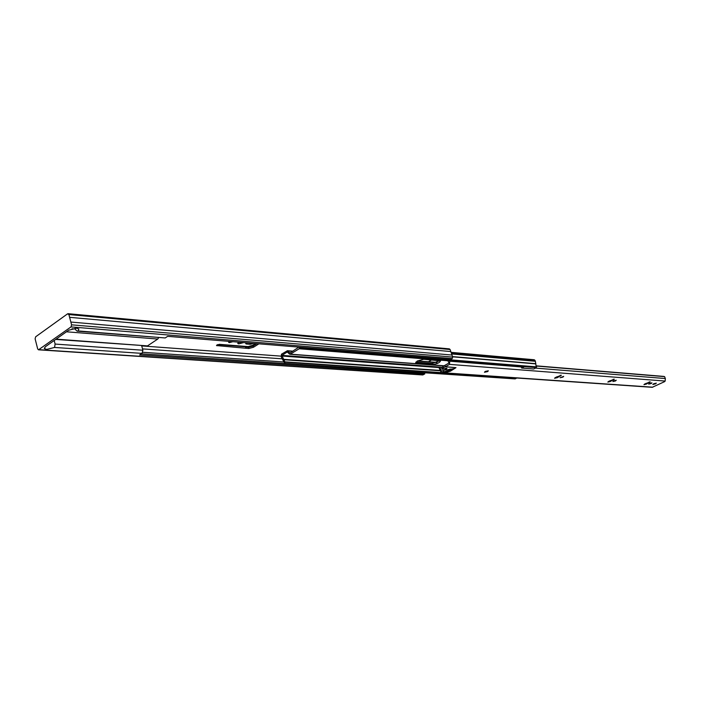 <?xml version="1.0" encoding="UTF-8"?>
<svg xmlns="http://www.w3.org/2000/svg" width="701" height="701" viewBox="0 0 701 701"><rect width="100%" height="100%" fill="white"/><g stroke="black" fill="none" stroke-linecap="round" stroke-linejoin="round"><path stroke-width="1.05" d="M68.672 330.215L76.733 328.191L78.862 328.979L78.03 330.916L77.18 331.161L75.506 329.672L75.121 328.199M54.187 340.476L55.116 344.068L54.547 347.451L46.687 349.413L44.478 348.642L45.293 346.776M229.218 341.387L228.631 342.342L229.367 342.623L232.898 341.694M238.612 342.158L237.77 343.481L238.778 343.858L243.65 342.57M238.042 342.605L240.925 342.351M78.03 330.916L165.226 337.952L167.662 336.34L450.515 359.552L452.215 358.597L71.011 326.911L38.485 349.808L37.679 348.923L35.111 338.811L35.663 336.787L67.576 313.838L68.891 314.556L71.581 324.835L71.011 326.911M141.357 353.803L424.438 372.914L424.78 373.931L422.712 374.956L38.485 349.808M424.78 373.931L139.622 354.96L141.988 353.383L54.547 347.451M45.241 346.82L68.742 330.171M165.226 337.952L77.18 331.161M55.116 344.068L142.899 350.228L141.655 345.733M142.899 350.228L141.988 353.383M255.488 343.543L252.702 345.295L248.172 346.609L219.238 344.322L216.513 345.567L245.779 348.248L248.908 348.493L253.411 347.284L258.941 343.832M246.349 342.798L245.744 343.735L246.454 344.007L250.257 344.314L253.718 343.402M281.013 356.134L141.698 345.917M431.685 359.911L428.425 361.751M282.529 358.851L142.522 348.888M283.09 361.926L142.794 352.288M246.305 342.824L250.345 343.122M217.608 344.603L245.411 346.793L245.762 347.985M245.49 347.065L248.548 347.302L253.061 346.101L256.943 343.665M68.076 313.689L449.359 348.87L450.103 349.519L450.804 351.56L69.609 317.325M450.804 351.56L452.014 355.048L70.854 322.057M452.014 355.048L452.715 357.089L452.215 358.597M56.062 339.144L147.499 345.891L157.769 339.039L66.455 331.792M158.663 337.716L157.769 339.039M147.499 345.891L55.686 339.415M562.912 377.12L560.117 377.725L563.692 376.358L562.912 377.12M487.572 371.609L484.461 372.249L485.223 371.442L488.334 370.803L487.572 371.609M615.469 380.958L612.884 381.546L613.682 380.827L616.267 380.24L615.469 380.958M651.133 383.561L648.688 384.13L649.485 383.438L651.939 382.869L651.133 383.561M655.453 383.876L652.815 384.498L653.691 383.745L656.329 383.132L655.453 383.876M664.618 381.335L665.179 381.055L665.337 378.54L664.601 376.639L663.558 376.393L536.677 365.878M299.826 347.188L299.178 348.765L290.354 354.154L289.417 354.04L287.322 351.99L281.811 355.372L442.217 367.245L439.895 367.087L439.273 368.375L441.358 372.836L443.54 371.837L447.212 372.1L450.428 371.197L455.992 367.648L445.31 366.719L449.516 364.38L449.727 361.199L449.166 360.551M536.686 366.062L664.601 376.639M447.773 360.445L449.052 363.004L444.846 365.352L445.31 366.719M439.895 367.087L441.446 371.355L443.155 370.487M441.358 372.836L652.202 387.311L664.714 381.589M555.332 377.541L561.361 375.228L557.313 377.681L554.561 378.277L555.332 377.541M608.591 381.397L614.321 379.188L610.317 381.519L607.828 382.08L608.591 381.397M644.718 383.999L650.23 381.87L646.296 384.113L643.947 384.656L644.718 383.999M443.076 370.487L443.54 371.837M443.488 367.736L445.24 366.763L455.904 367.683L450.375 371.197L447.282 372.056L443.602 371.802L450.62 370.172L454.055 368.621L446.248 369.979L445.591 369.821L446.975 368.27L442.138 369.296L443.488 367.736L443.023 366.369L444.855 365.396M450.2 370.146L449.849 369.103M443.602 371.802L443.146 370.443L445.591 369.83M445.24 366.763L444.776 365.396M441.779 367.981L443.023 366.369M445.556 369.734L445.1 368.411M417.253 361.033L415.675 362.89L416.648 363.249L432.622 364.467C437.074 363.95 439.702 362.759 440.517 360.892L423.676 359.271L417.253 361.033M415.824 362.137L432.28 363.442L440.009 360.603M281.811 355.372L285 362.11L284.632 363.311L281.285 357.037L281.451 354.215L287.419 350.71L289.995 352.997L298.871 347.109M439.632 367.622L282.012 356.029M440.684 372.573L284.413 361.812M516.803 378.014L515.147 378.899L502.915 378.076L503.248 377.094L285 362.11M504.589 377.182L502.915 378.076L284.632 363.311M451.54 352.384L534.328 359.762L535.389 361.287L536.344 367.613L308.002 349.124L307.108 348.677L307.371 347.801M535.389 361.287L452.049 353.996M308.335 347.88L308.002 349.124M536.598 366.886L308.282 348.213M536.344 367.613L533.75 368.998L521.649 368.043L521.053 366.378M524.26 366.641L521.649 368.043M423.124 374.86L38.941 349.668M450.103 349.519L68.891 314.556M452.715 357.089L71.581 324.835M249.898 343.113L250.257 344.314M246.139 342.947L246.454 344.007M216.793 345.023L217.012 345.751M253.061 346.101L253.411 347.284M248.548 347.302L248.908 348.493M72.028 328.751L75.34 329.023M449.727 361.199L521.255 366.947M535.45 368.095L665.337 378.54M449.516 364.38L665.179 381.055M441.244 371.022L442.007 371.074M442.016 372.687L652.789 387.197M649.45 382.536L649.214 381.914M646.296 384.113L646.007 383.351M613.55 379.872L613.296 379.206M610.317 381.519L610.001 380.678M560.59 375.973L560.309 375.21M557.313 377.681L556.944 376.691M450.62 370.172L450.217 369.006M442.182 369.164L441.718 367.797M446.327 368.998L446.046 368.174M416.298 362.207L416.648 363.249M440.123 370.426L283.511 359.324M440.079 370.741L283.511 359.692M444.084 365.773L290.354 354.154M436.679 362.566L417.235 361.05M292.729 351.324L287.909 350.947M535.056 360.358L451.83 352.997M535.722 363.679L452.548 356.607M535.906 363.889L452.618 356.818M307.213 348.318L299.765 347.714M447.86 360.761L299.178 348.765M432.28 363.442L432.622 364.467M44.478 348.642L44.321 348.038M442.129 369.261L441.674 367.929M443.882 365.887L289.907 354.268M437.038 362.426L417.507 360.901M293.009 351.148L287.419 350.71"/></g></svg>
